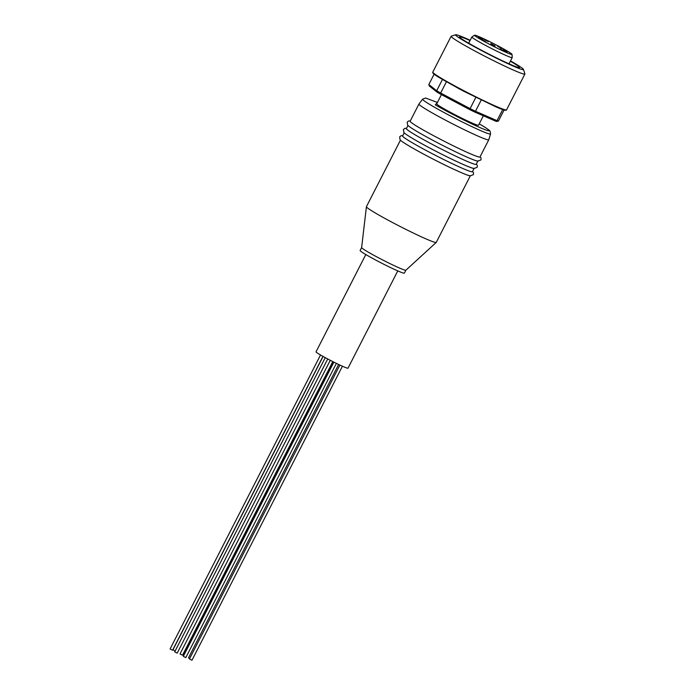 <?xml version="1.0" encoding="UTF-8"?>
<svg xmlns="http://www.w3.org/2000/svg" width="695" height="695" viewBox="0 0 695 695"><rect width="100%" height="100%" fill="white"/><g stroke="black" fill="none" stroke-linecap="round" stroke-linejoin="round"><path stroke-width="1.04" d="M474.051 168.537L472.435 171.691A39.224 2.302 -152.9 0 1 450.403 162.786A39.224 2.302 -152.9 0 1 412.813 143.057A39.224 2.302 -152.9 0 1 402.605 135.951L404.221 132.806M477.821 161.179L476.205 164.324A39.224 2.302 -152.9 0 1 454.165 155.419A39.224 2.302 -152.9 0 1 416.583 135.699A39.224 2.302 -152.9 0 1 406.375 128.592L407.991 125.439M479.976 156.957A39.224 2.302 -152.9 0 1 457.935 148.061A39.224 2.302 -152.9 0 1 420.353 128.332A39.224 2.302 -152.9 0 1 410.146 121.225L418.937 104.042A39.224 2.302 -152.9 0 1 418.946 104.024A39.224 2.302 -152.9 0 0 429.145 111.148A39.224 2.302 -152.9 0 0 466.727 130.877A39.224 2.302 -152.9 0 0 488.767 139.782L479.976 156.957M477.969 160.884A39.224 2.302 -152.9 0 1 455.929 151.988A39.224 2.302 -152.9 0 1 418.347 132.258M474.199 168.251A39.224 2.302 -152.9 0 1 452.158 159.346A39.224 2.302 -152.9 0 1 414.576 139.626M470.428 175.618A39.224 2.302 -152.9 0 1 448.388 166.713A39.224 2.302 -152.9 0 1 410.806 146.984M189.692 658.539L188.501 657.844L338.63 364.458M342.435 366.213L191.968 660.25L189.466 658.973L339.881 365.049M336.38 363.372L185.834 657.574L183.697 656.549L183.332 656.297L333.869 362.13M327.736 358.967L177.208 653.118L175.079 652.092L174.714 651.832L325.26 357.638M322.966 356.37L172.595 650.216L170.466 649.191L170.101 648.939L320.525 354.98M175.149 650.972L172.968 649.799L323.088 356.439M332.783 361.582L182.533 655.194L180.396 654.177L180.031 653.917L330.281 360.305M400.45 140.173L366.43 206.65A39.224 2.302 27.1 0 0 366.421 206.693A39.224 2.302 27.1 0 0 376.638 213.756A39.224 2.302 27.1 0 0 413.873 233.303A39.224 2.302 27.1 0 0 436.234 242.425A39.224 2.302 27.1 0 0 436.26 242.381L470.28 175.904M436.234 242.425L405.871 270.225L404.386 273.144A24.855 1.46 27.1 0 1 390.416 267.506A24.855 1.46 27.1 0 1 366.595 255.004A24.855 1.46 27.1 0 1 360.123 250.495L361.626 247.568A24.855 1.46 27.1 0 0 361.626 247.585A24.855 1.46 27.1 0 0 368.107 252.059A24.855 1.46 27.1 0 0 391.702 264.447A24.855 1.46 27.1 0 0 405.871 270.225A24.855 1.46 27.1 0 0 405.889 270.199M365.813 254.544L316.034 351.826A17.957 1.051 27.1 0 0 320.699 355.084A17.957 1.051 27.1 0 0 337.909 364.111A17.957 1.051 27.1 0 0 347.995 368.185L397.775 270.902M483.355 115.796L478.516 125.239A23.474 1.381 -152.9 0 1 472.4 123.171A23.474 1.381 -152.9 0 1 449.326 111.739A23.474 1.381 -152.9 0 1 436.721 103.85L441.438 94.633M510.504 60.917A38.121 2.233 -152.9 0 1 523.457 69.422L524.899 73.861A41.431 2.433 -152.9 0 1 524.899 74.017A41.431 2.433 -152.9 0 1 514.1 70.369A41.431 2.433 -152.9 0 1 473.382 50.196A41.431 2.433 -152.9 0 1 451.133 36.27A41.431 2.433 -152.9 0 1 451.264 36.175L455.711 34.75A38.121 2.233 -152.9 0 1 465.528 38.199A38.121 2.233 -152.9 0 1 470.185 40.284M523.457 69.422A38.121 2.233 -152.9 0 1 513.527 66.207A38.121 2.233 -152.9 0 1 475.145 47.156A38.121 2.233 -152.9 0 1 455.711 34.75M510.356 61.212A33.699 1.981 -152.9 0 1 510.755 61.447A33.699 1.981 -152.9 0 1 519.417 67.632A33.699 1.981 -152.9 0 1 499.766 59.501A33.699 1.981 -152.9 0 1 468.3 42.96A33.699 1.981 -152.9 0 1 459.525 36.983A33.699 1.981 -152.9 0 1 470.029 40.579M512.041 54.384L512.206 57.563A22.648 1.329 -152.9 0 1 512.198 57.607A22.648 1.329 -152.9 0 1 506.299 55.609A22.648 1.329 -152.9 0 1 484.033 44.584A22.648 1.329 -152.9 0 1 471.87 36.974A22.648 1.329 -152.9 0 1 471.905 36.939L474.581 35.21A21.058 1.234 -152.9 0 1 480.036 37.104A21.058 1.234 -152.9 0 1 490.097 41.839L496.499 45.105A21.058 1.234 -152.9 0 1 512.041 54.384A21.058 1.234 -152.9 0 1 506.551 52.568A21.058 1.234 -152.9 0 1 485.562 42.16A21.058 1.234 -152.9 0 1 474.581 35.21M495.031 45.853L490.835 43.576L495.031 45.853M488.333 41.674L484.137 39.407L488.333 41.674M482.851 39.519L478.655 37.243L482.851 39.519M485.744 41.717L481.548 39.441L485.744 41.717M495.031 46.756L490.835 44.489L495.031 46.756M501.738 48.502L497.533 46.226L501.738 48.502M504.309 51.178L500.113 48.902L504.309 51.178M507.211 51.934L503.015 49.658L507.211 51.934M490.566 133.935L490.131 131.32C489.775 130.895 490.383 130.478 480.08 124.344L479.95 124.275C487.369 128.471 496.152 134.587 479.932 127.567C463.105 120.192 440.925 108.238 435.296 104.823L437.433 102.469L425.575 98.012L422.621 99.168A38.164 2.241 -152.9 0 0 432.542 106.109A38.164 2.241 -152.9 0 0 469.273 125.378A38.164 2.241 -152.9 0 0 490.566 133.935L488.776 139.756A39.224 2.302 -152.9 0 1 488.767 139.782M495.674 121.156L497.029 120.652A39.771 2.337 27.1 0 0 498.48 120.991L496.968 121.46A38.668 2.267 -152.9 0 1 495.674 121.156L474.442 111.912A38.668 2.267 -152.9 0 1 469.62 109.549L440.621 94.199A38.668 2.267 -152.9 0 1 437.086 92.14L429.328 86.032L428.815 84.538L434.132 74.165M437.086 92.14L436.695 90.732L428.815 84.538M440.621 94.199L440.647 93.043L446.39 81.828M442.428 79.525L436.695 90.732A39.771 2.337 27.1 0 0 440.647 93.043L470.081 108.62A39.771 2.337 27.1 0 0 475.476 111.261L481.227 100.037M469.62 109.549L475.823 97.387M474.442 111.912L475.476 111.261L497.029 120.652L502.72 109.532M498.48 120.991L504.118 109.975M333.609 361.999L183.654 655.038L182.794 654.681M495.761 106.205A41.431 2.433 -152.9 0 1 455.043 86.032A41.431 2.433 -152.9 0 1 432.794 72.106C432.177 72.775 434.054 74.443 438.432 77.093L463.687 91.21L495.196 106.509C502.589 109.827 506.377 110.939 506.559 109.853A41.431 2.433 -152.9 0 1 495.761 106.205M433.15 72.767L439.136 77.536L459.96 89.247L495.161 106.491M495.231 106.517L502.459 109.436L505.821 109.949M402.753 135.664L400.998 135.742L399.634 136.915L400.085 139.773C400.424 140.155 400.494 140.876 410.702 146.932C422.464 153.717 435.687 160.623 450.377 167.669C463.435 173.811 468.456 175.635 470.194 175.887L473.399 174.662L473.547 172.855L472.583 171.404M406.523 128.306L404.768 128.375L403.404 129.548L403.856 132.415C404.195 132.788 404.264 133.51 414.463 139.565C426.235 146.35 439.457 153.265 454.139 160.302C467.196 166.444 472.226 168.277 473.964 168.52L477.17 167.295L477.317 165.497L476.353 164.037M410.293 120.939L408.538 121.017L407.174 122.181L407.626 125.048C407.956 125.43 408.035 126.142 418.234 132.206C429.996 138.991 443.228 145.898 457.909 152.935C470.967 159.085 475.997 160.91 477.726 161.162L480.94 159.928L481.088 158.13L480.123 156.67M361.626 247.585L366.421 206.693M422.621 99.168L418.946 104.024M506.559 109.853L524.899 74.017M509.018 63.818L512.198 57.607M432.794 72.106L451.133 36.27M468.699 43.186L471.87 36.974"/></g></svg>
